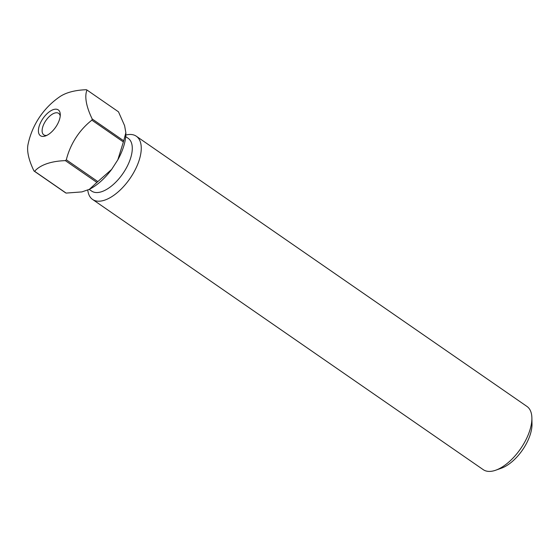 <?xml version="1.0" encoding="UTF-8"?>
<svg xmlns="http://www.w3.org/2000/svg" width="560" height="560" viewBox="0 0 560 560"><rect width="100%" height="100%" fill="white"/><g stroke="black" fill="none" stroke-linecap="round" stroke-linejoin="round"><path stroke-width="0.84" d="M60.221 116.06A13.069 6.405 -55.3 0 0 58.66 113.358A13.069 6.405 -55.3 0 0 54.474 113.141A13.069 6.405 -55.3 0 0 44.023 123.739A13.069 6.405 -55.3 0 0 43.792 134.848A13.069 6.405 -55.3 0 0 46.879 135.359M45.444 135.961A15.694 7.693 124.7 0 1 39.123 126.343A15.694 7.693 124.7 0 1 53.242 109.641A15.694 7.693 124.7 0 1 60.284 114.597A15.694 7.693 124.7 0 1 59.57 119.259A15.694 7.693 124.7 0 1 45.528 135.933A15.694 7.693 124.7 0 1 45.444 135.961M87.766 189.875A38.437 18.844 -55.3 0 0 92.589 199.444L483.224 469.651A38.437 18.844 -55.3 0 0 495.537 470.274A38.437 18.844 -55.3 0 0 495.733 470.204A38.437 18.844 -55.3 0 0 531.881 417.942L532 424.011A32.48 15.925 124.7 0 1 501.452 468.174A32.48 15.925 124.7 0 1 501.291 468.23M531.881 417.942A38.437 18.844 -55.3 0 0 526.953 406.434L136.318 136.227A38.437 18.844 -55.3 0 0 125.839 135.044M89.187 189.385L91.651 191.086A32.095 15.736 -55.3 0 0 101.934 191.604A32.095 15.736 -55.3 0 0 127.596 165.585A32.095 15.736 -55.3 0 0 128.163 138.299L125.72 136.612M92.589 199.444A38.437 18.844 -55.3 0 0 104.902 200.067A38.437 18.844 -55.3 0 0 135.639 168.903A38.437 18.844 -55.3 0 0 136.318 136.227M91.875 120.162A48.426 23.744 -55.3 0 0 92.05 119.581A48.426 23.744 -55.3 0 0 92.218 119.007L123.718 140.798A48.426 23.744 -55.3 0 1 123.382 141.953L91.875 120.162A64.197 55.825 117 0 0 66.325 159.796L97.832 181.587A48.426 23.744 -55.3 0 1 96.887 182.427L65.38 160.636A64.197 31.122 -163.5 0 0 34.601 171.297L66.108 193.088A48.426 23.744 -55.3 0 1 65.506 192.78L33.999 170.989A64.197 24.703 -131.8 0 1 28 144.571A76.867 76.867 0 0 1 59.703 96.789A64.197 31.122 16.5 0 1 86.387 89.726A48.426 23.744 -55.3 0 1 86.989 90.034A64.197 24.703 48.2 0 0 92.218 119.007M33.999 170.989A48.426 23.744 -55.3 0 0 34.601 171.297M65.38 160.636A48.426 23.744 -55.3 0 0 66.325 159.796M86.989 90.034L118.489 111.825L124.607 125.664L125.874 132.818A42.665 20.916 124.7 0 1 125.874 132.853A42.665 20.916 124.7 0 1 117.824 159.831L111.643 169.421A42.665 20.916 124.7 0 1 89.355 189.329L81.907 191.905L66.108 193.088M96.887 182.427L89.355 189.329M111.643 169.421L97.832 181.587M123.382 141.953L117.824 159.831M125.867 132.678L123.718 140.798M501.452 468.174L495.733 470.204"/></g></svg>
